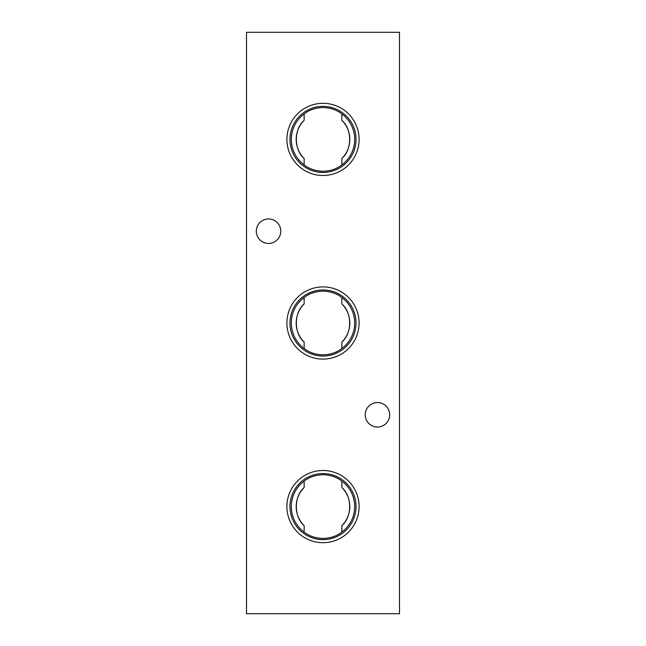 <?xml version="1.0" encoding="UTF-8"?>
<svg xmlns="http://www.w3.org/2000/svg" width="646" height="646" viewBox="0 0 646 646"><rect width="100%" height="100%" fill="white"/><g stroke="black" fill="none" stroke-linecap="round" stroke-linejoin="round"><path stroke-width="0.97" d="M323 103.312A36.095 36.095 0 0 0 286.905 139.399A36.095 36.095 0 0 0 323 175.494A36.095 36.095 0 0 0 359.095 139.399A36.095 36.095 0 0 0 323 103.312M323 106.372A33.035 33.035 0 0 0 289.965 139.399A33.035 33.035 0 0 0 323 172.434A33.035 33.035 0 0 0 356.035 139.399A33.035 33.035 0 0 0 323 106.372M304.145 120.35L304.145 113.93A31.694 31.694 0 0 0 304.145 164.875L304.145 158.448C293.777 149.67 293.736 129.176 304.145 120.35A26.809 26.809 0 0 0 304.145 158.448M341.855 158.448A26.809 26.809 0 0 0 341.855 120.35C352.223 129.127 352.264 149.622 341.855 158.448L341.855 164.875C336.687 168.929 330.397 171.061 323 171.263C315.628 171.061 309.345 168.937 304.145 164.875M304.145 113.93C309.313 109.868 315.603 107.745 323 107.535C330.372 107.737 336.655 109.868 341.855 113.93L341.855 120.35M323 286.905A36.095 36.095 0 0 0 286.905 323A36.095 36.095 0 0 0 323 359.095A36.095 36.095 0 0 0 359.095 323A36.095 36.095 0 0 0 323 286.905M323 289.965A33.035 33.035 0 0 0 289.965 323A33.035 33.035 0 0 0 323 356.035A33.035 33.035 0 0 0 356.035 323A33.035 33.035 0 0 0 323 289.965M304.145 303.951L304.145 297.523A31.694 31.694 0 0 0 304.145 348.477L304.145 342.049C293.76 333.223 293.744 312.761 304.145 303.951A26.809 26.809 0 0 0 304.145 342.049M341.855 342.049A26.809 26.809 0 0 0 341.855 303.951C352.24 312.777 352.256 333.239 341.855 342.049L341.855 348.477C336.687 352.53 330.397 354.654 323 354.864C315.628 354.662 309.345 352.53 304.145 348.477M304.145 297.523C309.313 293.47 315.603 291.346 323 291.136C330.372 291.338 336.655 293.47 341.855 297.523L341.855 303.951M323 470.506A36.095 36.095 0 0 0 286.905 506.601A36.095 36.095 0 0 0 323 542.688A36.095 36.095 0 0 0 359.095 506.601A36.095 36.095 0 0 0 323 470.506M323 473.566A33.035 33.035 0 0 0 289.965 506.601A33.035 33.035 0 0 0 323 539.628A33.035 33.035 0 0 0 356.035 506.601A33.035 33.035 0 0 0 323 473.566M304.145 487.552L304.145 481.125A31.694 31.694 0 0 0 304.145 532.07L304.145 525.65C293.777 516.873 293.736 496.378 304.145 487.552A26.809 26.809 0 0 0 304.145 525.65M341.855 532.07A31.694 31.694 0 0 0 341.855 481.125L341.855 487.552C352.223 496.33 352.264 516.824 341.855 525.65L341.855 532.07C336.687 536.132 330.397 538.255 323 538.465C315.628 538.263 309.345 536.132 304.145 532.07M304.145 481.125C309.313 477.071 315.603 474.939 323 474.737C330.372 474.939 336.655 477.063 341.855 481.125M389.708 414.797A12.242 12.242 0 0 0 377.466 402.563A12.242 12.242 0 0 0 365.224 414.797A12.242 12.242 0 0 0 377.466 427.038A12.242 12.242 0 0 0 389.708 414.797M280.776 231.203A12.242 12.242 0 0 0 268.534 218.962A12.242 12.242 0 0 0 256.292 231.203A12.242 12.242 0 0 0 268.534 243.437A12.242 12.242 0 0 0 280.776 231.203M341.855 525.65A26.809 26.809 0 0 0 341.855 487.552M246.497 32.3L246.497 613.7L399.503 613.7L399.503 32.3L246.497 32.3M341.855 348.477A31.694 31.694 0 0 0 341.855 297.523M341.855 164.875A31.694 31.694 0 0 0 341.855 113.93"/></g></svg>
